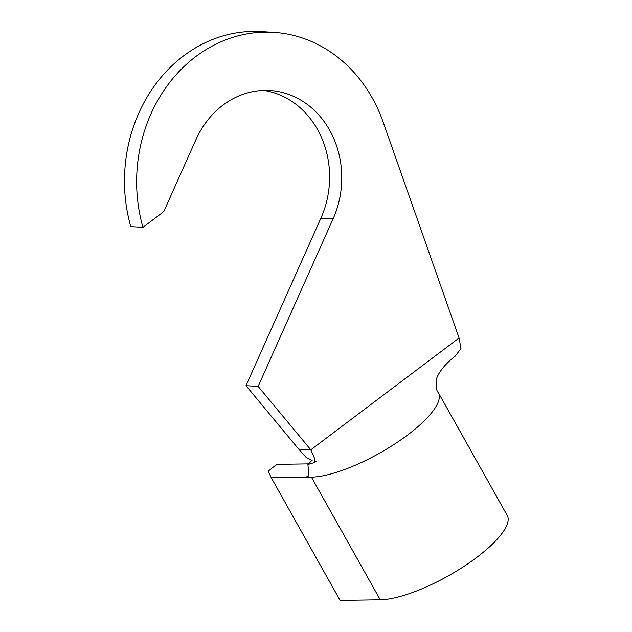 <?xml version="1.0" encoding="UTF-8"?>
<svg xmlns="http://www.w3.org/2000/svg" width="632" height="632" viewBox="0 0 632 632"><rect width="100%" height="100%" fill="white"/><g stroke="black" fill="none" stroke-linecap="round" stroke-linejoin="round"><path stroke-width="0.95" d="M273.38 32.335L261.229 31.6A147.209 127.798 -86.5 0 0 130.785 226.604L142.943 227.338A147.209 127.798 -86.5 0 1 273.38 32.335A147.209 127.798 -86.5 0 1 372.272 97.976A147.209 127.798 -86.5 0 1 383.158 122.095L459.069 337.986L310.818 449.826L258.14 386.405L245.982 385.67L298.66 449.091L310.818 449.826L314.886 459.124L314.041 462.695L307.903 464.512L308.613 471.606L308.108 476.599L306.22 477.215L309.088 474.909M308.55 463.88L276.769 464.362L268.237 471.148L271.27 477.752L311.418 477.136A80.967 23.929 -29.3 0 0 407.885 434.784A80.967 23.929 -29.3 0 0 438.387 392.741C436.507 391.082 435.867 386.792 436.475 379.872C436.475 376.214 443.182 365.106 455.182 356.203L460.973 348.516L459.069 337.986M263.773 90.408A88.938 77.215 -86.5 0 1 320.914 218.151L245.982 385.67M142.943 227.338L162.053 212.921A8.587 7.458 93.5 0 0 164.66 209.595L195.936 139.664A88.938 77.215 -86.5 0 1 269.864 90.502A88.938 77.215 -86.5 0 1 333.072 218.885L258.14 386.405M298.66 449.091L306.52 457.813C309.98 459.148 311.9 460.167 312.279 460.894M271.27 477.752L340.095 600.4L380.243 599.784A80.967 23.929 -29.3 0 0 465.405 565.427A80.967 23.929 -29.3 0 0 507.204 515.38L438.379 392.741M380.243 599.784L311.418 477.136M333.072 218.885L320.914 218.151M311.829 460.428L307.903 464.512M316.197 461.281L314.041 462.695"/></g></svg>
